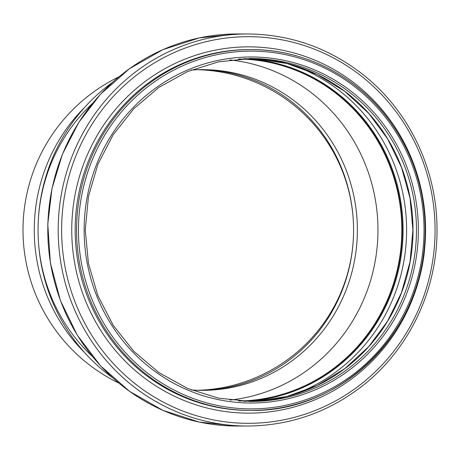 <?xml version="1.0" encoding="UTF-8"?>
<svg xmlns="http://www.w3.org/2000/svg" width="460" height="460" viewBox="0 0 460 460"><rect width="100%" height="100%" fill="white"/><g stroke="black" fill="none" stroke-linecap="round" stroke-linejoin="round"><path stroke-width="0.69" d="M118.87 76.866A170.234 170.234 0 0 0 118.87 383.134M191.084 70.087A160.35 154.882 -90 0 1 202.486 69.65A160.35 154.882 -90 0 1 357.368 230A160.35 154.882 -90 0 1 202.486 390.35A160.35 154.882 -90 0 1 191.084 389.913M197.938 390.281A160.35 160.35 0 0 0 353.585 230A160.35 160.35 0 0 0 197.938 69.719M92.334 356.397A170.234 164.433 -90 0 1 92.334 103.603M112.648 377.758A179.969 173.834 -90 0 1 112.648 82.242M229.873 59.909A171.005 165.18 -90 0 1 377.959 230A171.005 165.18 -90 0 1 229.873 400.091M238.533 59.006A171.005 165.18 -90 0 1 401.833 230A171.005 165.18 -90 0 1 238.533 400.993M243.748 58.684A171.471 165.629 -90 0 1 402.281 230A171.471 165.629 -90 0 1 243.748 401.315M84.732 107.284A170.234 164.433 90 0 0 84.732 352.716M200.594 390.333A160.35 154.882 90 0 0 353.585 230A160.35 154.882 90 0 0 200.594 69.667M425.126 230A180.429 174.282 -90 0 1 250.844 410.429A180.429 174.282 -90 0 1 76.561 230A180.429 174.282 -90 0 1 250.844 49.571A180.429 174.282 -90 0 1 425.126 230M424.034 230A178.882 172.787 -90 0 1 164.847 384.916A178.882 172.787 -90 0 1 164.847 75.084A178.882 172.787 -90 0 1 424.034 230M249.452 410.429A180.429 174.282 -90 0 1 75.17 230A180.429 174.282 -90 0 1 249.452 49.571L250.844 49.571C303.905 49.231 356.287 75.785 388.556 119.358C412.62 152.041 424.827 188.922 425.178 230C428.065 323.869 346.449 412.396 250.844 410.429L249.452 410.429M425.563 230A183.143 176.905 -90 0 1 160.206 388.608A183.143 176.905 -90 0 1 160.206 71.392A183.143 176.905 -90 0 1 425.563 230M435.068 230A193.321 186.731 -90 0 1 154.968 397.417A193.321 186.731 -90 0 1 154.968 62.583A193.321 186.731 -90 0 1 435.068 230M247.543 426.035A196.035 189.353 -90 0 1 58.19 230A196.035 189.353 -90 0 1 247.543 33.965C291.134 34.385 330.182 48.369 364.682 75.929C409.894 112.274 437.345 170.781 437 230C437.345 289.219 409.894 347.725 364.682 384.071C330.182 411.631 291.134 425.615 247.543 426.035L237.153 426.035A196.035 189.353 -90 0 1 47.8 230A196.035 189.353 -90 0 1 237.153 33.965L247.543 33.965M244.151 58.667A171.471 165.629 -90 0 1 403.086 230A171.471 165.629 -90 0 1 244.151 401.333M292.721 65.084A174.288 168.354 -90 0 1 406.611 230A174.288 168.354 -90 0 1 292.721 394.916M249.124 58.541A171.471 165.629 -90 0 1 413.028 230A171.471 165.629 -90 0 1 249.124 401.459M416.472 230A171.471 165.629 -90 0 1 250.844 401.471L218.546 398.176L187.496 388.424L158.873 372.583L133.779 351.262L113.183 325.283L97.882 295.636L88.452 263.465L85.267 230.011L88.446 196.552L97.871 164.381L113.177 134.734L133.774 108.744L158.861 87.423L187.49 71.576L218.546 61.824L250.844 58.529A171.471 165.629 -90 0 1 416.472 230M418.364 230A173.017 167.118 -90 0 1 167.681 379.834A173.017 167.118 -90 0 1 167.681 80.166A173.017 167.118 -90 0 1 418.364 230M237.153 426.035L199.261 422.073L162.903 410.349L129.547 391.345L100.539 365.821L77.303 335.219L60.363 300.478L50.393 262.959L47.782 224.146L52.003 188.439L62.462 154.129L78.804 122.371L100.481 94.237L129.496 68.689L162.863 49.668L199.243 37.933L237.153 33.965M255.07 401.287L286.827 396.531L317.107 385.526L344.77 368.661L368.776 346.587L387.573 321.195L401.488 292.623L410.038 261.866L412.925 230L410.038 198.133L401.488 167.377L387.573 138.805L368.776 113.413L344.77 91.339L317.107 74.474L286.827 63.468L255.07 58.713"/></g></svg>
